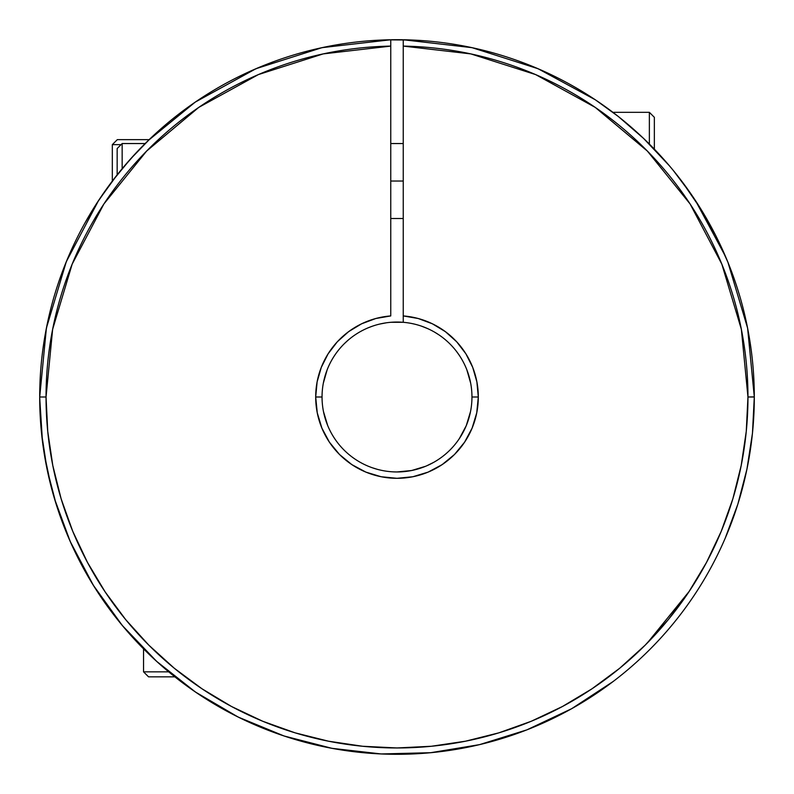 <?xml version="1.0" encoding="UTF-8"?>
<svg xmlns="http://www.w3.org/2000/svg" width="794" height="794" viewBox="0 0 794 794"><rect width="100%" height="100%" fill="white"/><g stroke="black" fill="none" stroke-linecap="round" stroke-linejoin="round"><path stroke-width="1.19" d="M150.284 138.553L130.444 159.068L112.361 181.032L97.086 202.798L84.65 223.501M149.143 139.645L117.314 139.645L149.143 139.645L136.201 152.766L121.403 169.598M146.126 142.583L147.813 140.935M673.252 170.402L691.753 195.046L700.973 209.209L681.639 181.032M656.688 151.594L643.666 138.503L669.441 165.827M602.507 104.709L607.231 108.093M596.354 100.481L598.745 102.108M635.865 131.278L618.327 116.5L595.371 99.826M471.954 397A74.954 74.954 0 0 0 403.243 322.304L403.243 315.933A81.306 81.306 0 0 1 478.306 397L471.954 397L478.306 397A81.306 81.306 0 0 1 397 478.306A81.306 81.306 0 0 1 315.694 397L322.046 397A74.954 74.954 0 0 0 397 471.954A74.954 74.954 0 0 0 471.954 397A74.954 74.954 0 0 1 397 471.954A74.954 74.954 0 0 1 322.046 397A74.954 74.954 0 0 1 403.243 322.304A74.954 74.954 0 0 1 471.954 397L471.954 397.069M747.611 328.17L754.3 396.881L747.958 397A350.958 350.958 0 0 1 397 747.958A350.958 350.958 0 0 1 46.042 397L39.7 397A357.3 357.3 0 0 0 397 754.3A357.3 357.3 0 0 0 754.3 397A357.3 357.3 0 0 0 403.243 39.76L403.243 46.102A350.958 350.958 0 0 1 747.958 397L754.3 397A357.3 357.3 0 0 1 397 754.3A357.3 357.3 0 0 1 39.7 397A357.3 357.3 0 0 1 403.243 39.76A357.3 357.3 0 0 1 754.3 397L752.464 433.216L746.956 469.065L737.844 504.17L725.23 538.173M201.785 696.259L194.381 691.296L201.785 696.259M92.838 209.517L97.017 202.907M747.561 327.942L727.909 262.228L715.821 235.699L700.973 209.209M643.666 138.503L618.327 116.5M398.538 322.056L403.243 322.304L403.243 46.102L403.243 315.933L418.19 318.503L432.393 323.803L445.365 331.644L456.659 341.757L465.88 353.796L472.698 367.334L476.886 381.904L478.306 397L476.737 412.86L472.112 428.115L464.599 442.169L454.496 454.496L442.169 464.599L428.115 472.112L412.86 476.737L397 478.306L381.14 476.737L365.885 472.112L351.831 464.599L339.504 454.496L329.401 442.169L321.888 428.115L317.263 412.86L315.694 397L317.114 381.904L321.302 367.334L328.121 353.796L337.341 341.757L348.635 331.644L361.607 323.803L375.81 318.503L390.757 315.933L390.757 46.102L323.178 53.903L258.378 74.586L198.788 107.379L146.642 151.059L103.895 203.969L72.165 264.144L52.642 329.302L46.042 397L47.739 431.4L52.791 465.473L61.158 498.88L72.76 531.305L87.489 562.44L105.195 591.977L125.71 619.648L148.835 645.165L174.352 668.29L202.023 688.805L231.56 706.511L262.695 721.24L295.12 732.842L328.527 741.209L362.6 746.261L397 747.958L431.4 746.261L465.473 741.209L498.88 732.842L531.305 721.24L562.44 706.511L591.977 688.805L619.648 668.29L645.165 645.165L668.29 619.648L688.805 591.977L706.511 562.44L721.24 531.305L732.842 498.88L741.209 465.473L746.261 431.4L747.958 397L741.358 329.302L721.835 264.144L690.105 203.969L647.358 151.059L595.212 107.379L535.622 74.586L470.822 53.903L403.243 46.102L403.243 39.76A357.3 357.3 0 0 0 390.757 39.76A357.3 357.3 0 0 1 403.243 39.76L472.063 47.67L538.054 68.721M647.239 643.071L689.252 591.312M48.226 319.426L48.533 318.047M62.567 271.23L68.552 256.343M195.245 102.108L148.22 140.538M190.242 105.602L196.525 101.245M263.697 65.495L265.335 64.84M312.032 49.953L326.761 46.667M410.041 39.938L412.93 40.057M465.731 46.37L470.366 47.312M480.747 744.345L473.82 745.943M431.499 752.633L410.041 754.062M382.152 753.992L359.821 752.365M333.113 748.544L310.841 743.76M285.304 736.395L263.628 728.475M239.59 717.756L219.154 706.898M196.892 693.013L177.945 679.277M158.006 662.603L141.054 646.316M123.695 627.151L109.086 608.591M94.585 587.282L82.636 566.827M71.252 543.801L62.23 521.866M53.138 494.067L48.226 474.574M42.985 445.335L40.841 425.584M371.959 467.656L377.388 469.353M384.078 470.832L385.844 471.12M414.299 469.939L420.502 468.182M426.745 465.8L433.852 462.277M439.439 458.783L440.253 458.217M440.253 335.783L439.439 335.217M428.889 329.163L426.745 328.2M415.599 324.389L414.299 324.061M391.71 322.225L390.757 322.304A74.954 74.954 0 0 0 322.046 397L315.694 397A81.306 81.306 0 0 1 390.757 315.933L390.757 39.76A357.3 357.3 0 0 0 39.7 397L46.042 397A350.958 350.958 0 0 1 390.757 46.102L390.757 39.76L321.937 47.67L256.015 68.691M385.844 322.88L384.078 323.168M374.44 325.52L371.959 326.344M358.997 332.388L357.121 333.53M349.688 338.859L347.415 340.785M39.7 397.863L42.459 441.295M44.275 453.999L51.292 487.278M54.458 498.612L70.15 541.339M70.219 541.498L93.355 585.307L122.316 625.503L156.567 661.303L195.443 692.021L238.19 717.071L283.994 735.959L331.971 748.335L381.199 753.953L430.725 752.702L479.606 744.623L526.898 729.855L571.69 708.685L613.127 681.52M600.125 103.051L597.495 101.255M595.53 99.925L590.22 96.451M547.473 72.929L533.657 66.865M474.772 48.265L463.051 45.854M412.751 40.047L386.926 39.839M325.937 46.836L312.181 49.913M265.166 64.91L249.217 71.698M104.183 192.247L96.481 203.73M67.837 258.01L62.657 270.982M48.464 318.334L45.059 335.366M470.524 411.61L466.257 425.683L459.349 438.606M41.536 433.216L39.7 397L41.536 433.216L47.044 469.065L56.156 504.17L68.77 538.173M725.547 256.561L695.445 200.545M595.391 99.836L538.114 68.75M466.832 369.766L470.663 383.145M425.683 466.257L411.62 470.514L397 471.954M327.743 425.683L323.486 411.62M323.337 383.145L327.168 369.766M255.886 68.75L195.274 102.098M117.155 174.849L117.155 148.547L117.155 174.849L98.684 200.346M98.555 200.545L66.339 261.633M66.269 261.792L46.439 327.942M46.389 328.17L39.7 397M46.26 328.835L46.469 327.773M65.783 262.993L66.507 261.216M192.882 103.746L196.297 101.394M252.958 70.021L257.325 68.135M318.444 48.444L323.634 47.312M386.896 39.839L407.104 39.839M536.675 68.135L541.042 70.021M727.909 262.228L728.227 263.022M747.531 327.773L747.74 328.835M470.514 382.38L469.542 378.133M466.535 369.021L466.257 368.317M459.359 355.404L456.431 351.325M451.061 345.072L450 344.001M438.645 334.671L434.794 332.269M427.748 328.637L421.693 326.225M414.18 324.041L411.62 323.486M403.243 322.304L390.757 322.304M386.271 322.811L379.82 324.041M372.307 326.225L368.317 327.743M355.355 334.671L353.806 335.743M347.504 340.705L344.001 344.001M327.743 368.317L327.465 369.021M324.458 378.103L323.486 382.38M158.522 663.059L163.068 667.069M153.619 658.593L157.808 662.424M724.932 255.132L715.821 235.699M724.862 254.983L726.838 259.628M92.858 209.487L86.854 219.591M97.503 202.162L101.751 195.771M403.243 181.032L390.757 181.032L403.243 181.032M649.363 144.061L649.363 112.321L649.363 144.061M654.355 117.314L654.355 149.143L654.355 117.314L649.363 112.321L612.918 112.321M145.153 143.545L122.157 143.545L122.157 168.695L122.157 143.545L117.155 148.547M112.321 181.082L112.321 144.637L121.065 144.637L112.321 144.637L117.314 139.645M168.695 671.843L143.545 671.843L168.695 671.843M148.547 676.845L174.849 676.845L148.547 676.845L143.545 671.843L143.545 648.847M403.243 218.509L390.757 218.509M403.243 143.545L390.757 143.545"/></g></svg>
